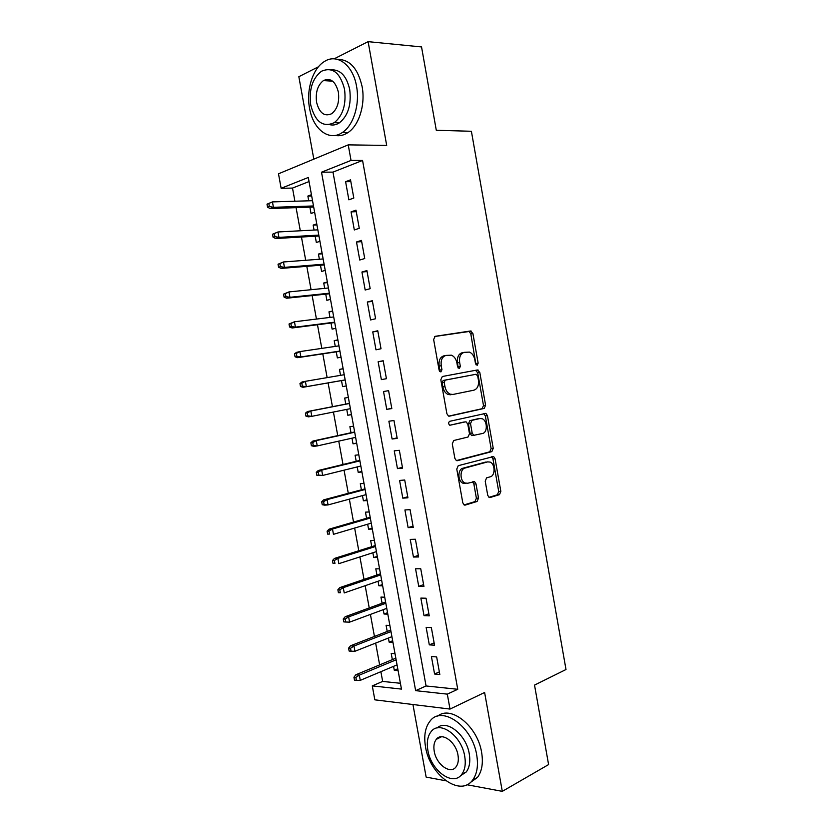 <?xml version="1.0" encoding="UTF-8"?>
<svg xmlns="http://www.w3.org/2000/svg" width="833" height="833" viewBox="0 0 833 833"><rect width="100%" height="100%" fill="white"/><g stroke="black" fill="none" stroke-linecap="round" stroke-linejoin="round"><path stroke-width="1.25" d="M477.174 365.333L478.152 363.136L472.905 333.502L470.51 330.993L435.159 336.313L433.639 339.51L439.116 370.185L440.886 371.945L441.938 369.675L441.23 365.718C440.636 360.064 442.219 356.628 445.999 355.42L451.455 355.181C454.256 356.42 456.078 359.002 456.911 362.938L457.598 366.843L459.327 368.582L460.337 366.353L459.639 362.459C459.045 356.899 460.587 353.525 464.241 352.349L469.458 352.099C472.207 353.307 473.998 355.858 474.82 359.773L475.497 363.615L477.174 365.333M475.987 364.76L470.822 333.929L469.104 331.492L434.597 336.522M439.72 371.466L439.147 366.093L441.23 365.718M458.15 368.061L457.556 362.844L459.639 362.459M329.691 79.614L328.764 80.926M487.732 495.291L489.127 497.436L490.106 497.509L499.488 494.656L500.841 491.335L495.073 458.723L493.615 456.526L458.244 465.689L456.776 469.083L462.794 502.82L464.22 504.985L465.272 505.079L477.101 501.466L478.517 498.072L475.987 483.838L474.55 481.651L467.698 483.244L465.012 483.025C459.722 481.026 459.722 469.083 464.991 468.052L487.68 461.888L490.106 462.086C495.239 463.929 495.416 475.695 490.314 476.788L486.607 477.84L485.223 481.182L487.732 495.291M447.311 694.139L450.007 709.07L374.84 699.835L372.289 685.892L401.464 689.099L308.304 177.471L281.137 188.3L278.493 173.805L348.225 144.869L351.037 160.425L321.507 172.202L415.636 690.651L447.311 694.139L457.744 689.287L362.563 160.446L351.037 160.425M348.225 144.869L386.689 145.421L368.113 41.65L421.54 46.94L436.294 130.281L471.395 131.27L566.003 669.513L534.526 685.101L548.593 764.579L502.299 791.35L484.608 692.483L450.007 709.07M484.212 408.409L485.597 405.223L479.787 372.403L477.413 369.967L442.323 376.506L440.824 379.765L446.894 413.72L448.498 416.063L449.404 416.156L484.212 408.409L482.12 408.701L483.494 405.515L477.694 372.757L475.581 370.31M487.44 415.636L493.23 448.341L491.866 451.601L457.348 460.691L456.369 460.597L454.86 458.348L452.277 443.874L453.746 440.511L468.063 437.013L469.489 433.722L467.813 424.257L466.251 421.956L465.366 421.873L449.768 425.267C448.3 423.799 448.269 422.487 449.695 421.311L485.899 413.355L487.44 415.636L485.337 415.906L491.116 448.56L493.23 448.341M412.949 704.52L426.142 777.095L445.863 780.792M466.928 784.728L502.299 791.35M368.113 41.65L334.127 58.841M318.477 66.765L298.839 76.698L313.822 159.145M393.572 666.348L394.28 670.263L397.768 668.784M395.019 653.707L391.208 653.405L392.343 659.621M388.407 638.036L389.157 642.16L392.666 640.764M389.875 625.479L386.085 625.281L387.21 631.476M383.242 609.673L384.034 614.015L387.553 612.692M384.721 597.188L380.941 597.084L382.076 603.259M378.057 581.247L378.89 585.797L382.43 584.558M379.567 568.835L375.798 568.835L376.922 574.989M372.872 552.758L373.736 557.516L377.297 556.371M374.392 540.419L370.643 540.523L371.757 546.667M367.665 524.207L368.571 529.184L372.153 528.112M369.206 511.951L365.468 512.16L366.582 518.272M362.449 495.593L363.396 500.789L366.989 499.8M364.011 483.411L360.293 483.723L361.397 489.825M357.222 466.928L358.211 472.342L361.824 471.426M358.804 454.818L355.097 455.234L356.201 461.305M351.995 438.189L353.015 443.822L356.649 443M353.588 426.163L349.891 426.683L350.995 432.733M346.747 409.399L347.809 415.24L351.464 414.501M348.361 397.445L344.675 398.07L345.778 404.099M340.541 375.339L339.458 369.394L343.134 368.79M341.488 380.577L342.592 386.606L346.257 385.95M335.262 346.413L334.22 340.655L337.917 340.135M336.251 351.828L337.365 357.909L341.02 357.138M329.983 317.415L328.973 311.865L332.69 311.417M331.003 323.027L332.117 329.15L335.761 328.275M324.683 288.364L323.714 283.001L327.452 282.647M325.745 294.153L326.869 300.328L330.493 299.349M319.383 259.24L318.435 254.086L322.204 253.815M320.466 265.227L321.6 271.443L325.214 270.361M314.062 230.064L313.156 225.097L316.936 224.91M315.186 236.228L316.332 242.497L319.924 241.31M353.806 198.046L350.516 179.845L345.601 181.709L348.871 199.826L353.806 198.046M359.273 228.315L355.993 210.155L351.057 211.884L354.317 229.96L359.273 228.315M364.729 258.532L361.46 240.414L356.493 241.987L359.752 260.021L364.729 258.532M370.175 288.676L366.905 270.6L361.928 272.027L365.177 290.019L370.175 288.676M375.6 318.747L372.341 300.713L367.343 302.004L370.581 319.955L375.6 318.747M381.014 348.756L377.766 330.763L372.747 331.909L375.985 349.818L381.014 348.756M386.429 378.703L383.18 360.741L378.14 361.741L381.368 379.619L386.429 378.703M391.822 408.576L388.584 390.667L383.524 391.52L386.741 409.347L391.822 408.576M397.195 438.387L393.967 420.509L388.886 421.227L392.104 439.012L397.195 438.387M402.568 468.136L399.351 450.299L394.248 450.861L397.456 468.615L402.568 468.136M407.931 497.811L404.713 480.006L399.59 480.443L402.797 498.155L407.931 497.811M413.272 527.424L410.065 509.661L404.921 509.952L408.118 527.622L413.272 527.424M418.614 556.965L415.407 539.243L410.242 539.399L413.439 557.027L418.614 556.965M423.935 586.442L420.738 568.762L415.552 568.772L418.739 586.37L423.935 586.442M429.245 615.858L426.059 598.219L420.852 598.094L424.028 615.649L429.245 615.858M434.545 645.211L431.359 627.613L426.142 627.343L429.307 644.857L434.545 645.211M362.563 160.446L332.981 172.119L426.059 685.965L457.744 689.287M431.421 656.529L434.576 674.012L439.824 674.501L436.659 656.935L431.421 656.529M309.043 181.552L292.508 188.081L294.903 201.232M296.079 207.656L300.307 230.783M301.452 237.03L305.701 260.281M306.804 266.331L311.073 289.717M312.146 295.569L316.446 319.081M317.477 324.745L321.798 348.381M322.798 353.869L327.14 377.62M328.108 382.92L332.45 406.691M333.429 412.043L337.74 435.628M338.75 441.136L343.019 464.502M344.06 470.176L348.288 493.313M349.35 499.154L353.536 522.062M354.639 528.06L358.784 550.759M359.908 556.913L364.011 579.383M365.166 585.693L369.238 607.944M370.414 614.421L374.444 636.454M375.652 643.086L379.64 664.901M380.879 671.69L382.659 681.425L400.402 683.279M311.438 194.693L307.866 196.057L308.731 200.815M309.897 207.178L311.042 213.487L314.624 212.196M313.156 225.097L316.748 223.848M318.435 254.086L322.038 252.94M323.714 283.001L327.327 281.96M328.973 311.865L332.596 310.928M334.22 340.655L337.865 339.833M339.458 369.394L343.113 368.675M347.809 415.24L351.495 414.688M353.015 443.822L356.722 443.364M358.211 472.342L361.928 471.988M363.396 500.789L367.124 500.539M368.571 529.184L372.32 529.038M373.736 557.516L377.495 557.475M378.89 585.797L382.659 585.849M384.034 614.015L387.814 614.16M389.157 642.16L392.968 642.42M394.28 670.263L398.101 670.617M382.659 681.425L372.289 685.892M292.508 188.081L281.137 188.3M332.981 172.119L321.507 172.202M426.059 685.965L415.636 690.651M307.866 196.057L311.667 195.953M345.601 181.709L350.839 181.636M351.057 211.884L356.264 211.676M356.493 241.987L361.678 241.653M361.928 272.027L367.082 271.568M367.343 302.004L372.466 301.411M372.747 331.909L377.849 331.19M378.14 361.741L383.211 360.908M386.741 409.347L391.77 408.316M392.104 439.012L397.102 437.856M397.456 468.615L402.422 467.344M402.797 498.155L407.743 496.76M408.118 527.622L413.033 526.102M413.439 557.027L418.322 555.392M418.739 586.37L423.601 584.61M424.028 615.649L428.86 613.765M429.307 644.857L434.118 642.868M434.576 674.012L439.355 671.898M464.241 352.349L462.148 352.744C458.494 353.921 456.963 357.284 457.556 362.844M445.999 355.42L443.916 355.826C440.136 357.024 438.543 360.45 439.147 366.093M448.695 416.136L482.12 408.701M477.694 375.975L476.018 374.267L445.249 380.119L444.208 382.399L444.947 386.564C445.759 390.396 447.519 392.937 450.216 394.176L452.954 394.457L473.925 390.177C477.517 388.886 479.006 385.492 478.402 380.015L477.694 375.975M450.861 394.78L448.112 394.509C445.416 393.259 443.666 390.729 442.854 386.908L442.115 382.743L443.156 380.473L476.018 374.267M456.359 460.597L489.752 451.819L491.116 448.56M463.533 422.112L449.768 425.257M482.536 433.472C487.784 432.566 487.451 420.509 482.13 418.728L479.891 418.53L471.936 420.363L470.51 423.622L472.186 433.066L473.717 435.336L482.536 433.472M478.454 418.718L479.891 418.53M474.279 435.451L471.613 435.586L470.083 433.316L468.406 423.893L469.833 420.634L477.788 418.801M485.337 415.906L483.681 413.595M486.764 461.971L487.68 461.888M465.585 483.411L462.898 483.182C457.609 481.193 457.609 469.271 462.877 468.24L485.566 462.086M464.075 504.913L474.977 501.601L476.393 498.207L473.873 484.004L472.53 481.87M488.961 497.343L497.363 494.792L498.717 491.47L492.959 458.921L491.574 456.765M266.997 204.179L267.549 207.188L269.361 206.49L268.809 203.481L266.997 204.179L272.433 201.898L273.432 207.313L270.173 208.562L313.687 207.042M269.361 206.49L273.432 207.313L313.489 205.959M268.809 203.481L272.433 201.898L312.531 200.701M270.173 208.562L267.549 207.188M356.545 86.278C353.077 65.099 337.115 53.156 324.558 61.423C312.719 68.296 306.013 89.985 309.564 108.28C313.031 129.354 329.181 141.808 342.321 132.53C353.369 125.533 360.033 104.521 356.545 86.278M335.105 135.435C339.458 136.279 343.706 135.352 347.84 132.666C358.898 125.7 365.593 104.781 362.116 86.622C357.94 68.462 349.725 59.372 337.469 59.362M331.263 69.868C340.395 69.41 346.538 75.938 349.704 89.485C351.536 104.666 348.1 115.787 339.385 122.836C336.22 124.888 332.971 125.491 329.639 124.638M344.529 89.173C340.114 72.523 332.419 66.557 321.423 71.274C312.365 78.427 308.814 89.693 310.751 105.083C315.145 121.878 322.985 127.741 334.262 122.68C342.967 115.589 346.382 104.417 344.529 89.173M316.592 102.334C319.435 113.142 324.464 116.932 331.701 113.705C337.344 109.133 339.562 101.928 338.365 92.088C335.512 81.332 330.534 77.5 323.423 80.582C317.633 85.185 315.353 92.432 316.592 102.334M331.222 80.239L330.472 81.04M476.715 755.01C472.311 726.147 441.615 704.885 430.026 721.128C425.194 727.334 423.695 735.903 425.517 746.826C429.589 774.752 460.316 797.535 472.592 780.115C477.08 773.992 478.454 765.621 476.715 755.01M470.114 782.697L477.476 777.418C481.963 771.306 483.348 762.966 481.62 752.397C477.58 726.189 450.861 704.895 437.752 716.12M437.127 727.959C446.426 718.983 466.303 734.539 469.26 753.823C470.52 761.497 469.52 767.537 466.261 771.952L460.357 775.887M464.71 756.218C461.555 735.456 439.439 719.899 431.046 731.728C427.61 736.195 426.548 742.359 427.86 750.231C430.838 770.504 452.965 786.852 461.721 774.409C464.981 769.994 465.98 763.923 464.71 756.218M434.232 751.262C436.18 764.392 450.434 774.836 456.026 766.891C458.15 764.028 458.806 760.112 457.983 755.125C455.963 741.797 441.719 731.686 436.263 739.381C434.066 742.255 433.389 746.212 434.232 751.262M272.526 234.24L273.078 237.238L274.89 236.603L274.338 233.594L272.526 234.24L277.951 231.97L278.951 237.374L275.681 238.519L318.956 236.02M274.89 236.603L278.951 237.374L318.789 235.104M274.338 233.594L277.951 231.97L317.842 229.856M275.681 238.519L273.078 237.238M278.035 264.228L278.586 267.226L280.409 266.643L279.857 263.644L278.035 264.228L283.459 261.968L284.459 267.362L281.169 268.403L324.224 264.925M280.409 266.643L284.459 267.362L324.089 264.186M279.857 263.644L283.459 261.968L323.142 258.959M281.169 268.403L278.586 267.226M283.532 294.153L284.084 297.142L285.917 296.621L285.365 293.622L283.532 294.153L288.957 291.914L289.946 297.298L286.646 298.224L329.472 293.768M285.917 296.621L289.946 297.298L329.379 293.206M285.365 293.622L288.957 291.914L328.421 287.989M286.646 298.224L284.084 297.142M289.02 324.016L289.572 326.994L291.415 326.536L290.863 323.548L289.02 324.016L294.445 321.777L295.434 327.15L292.112 327.983L334.72 322.548M291.415 326.536L295.434 327.15L334.647 322.163M290.863 323.548L294.445 321.777L333.7 316.957M292.112 327.983L289.572 326.994M294.497 353.806L295.049 356.784L296.902 356.378L296.35 353.39L294.497 353.806L296.59 352.338L299.911 351.588L300.9 356.941L297.568 357.669L339.947 351.276M296.902 356.378L300.9 356.941L339.906 351.068M296.35 353.39L299.911 351.588L338.958 345.862M297.568 357.669L295.049 356.784M299.963 383.534L300.505 386.502L302.369 386.148L301.817 383.18L299.963 383.534L302.035 381.972L305.378 381.327L306.357 386.668L303.014 387.293L345.164 379.942M302.369 386.148L306.357 386.668L345.164 379.9M301.817 383.18L305.378 381.327L344.216 374.715M303.014 387.293L300.505 386.502M305.419 413.189L305.961 416.156L307.825 415.865L307.283 412.897L305.419 413.189L307.46 411.544L310.824 411.002L311.802 416.333L350.401 408.67M307.825 415.865L311.802 416.333L308.439 416.854L305.961 416.156M307.283 412.897L310.824 411.002L349.454 403.495M307.46 411.544L349.433 403.391M310.855 442.792L311.396 445.738L313.27 445.509L312.729 442.542L310.855 442.792L312.885 441.053L316.259 440.605L317.238 445.926L355.629 437.377M313.27 445.509L317.238 445.926L313.854 446.353L311.396 445.738M312.729 442.542L316.259 440.605L354.691 432.223M312.885 441.053L354.639 431.942M316.28 472.321L316.821 475.268L318.706 475.081L318.164 472.134L316.28 472.321L318.289 470.489L321.684 470.145L322.652 475.456L360.845 466.032M318.706 475.081L322.652 475.456L316.821 475.268M318.164 472.134L321.684 470.145L359.908 460.878M318.289 470.489L359.825 460.43M321.694 501.778L322.236 504.725L324.131 504.6L323.589 501.653L321.694 501.778L323.693 499.862L327.098 499.623L328.067 504.923L366.051 494.625M324.131 504.6L328.067 504.923L324.662 505.152L322.236 504.725M323.589 501.653L327.098 499.623L365.114 489.481M323.693 499.862L365 488.867M327.098 531.183L327.64 534.12L329.545 534.047L329.004 531.11L327.098 531.183L329.077 529.184L332.492 529.038L333.46 534.328L371.247 523.145M329.545 534.047L327.64 534.12M329.004 531.11L332.492 529.038L370.31 518.022M329.077 529.184L370.164 517.231M332.492 560.515L333.033 563.441L334.939 563.431L334.397 560.494L332.492 560.515L334.45 558.433L337.886 558.391L338.854 563.66L376.433 551.613M334.939 563.431L333.033 563.441M334.397 560.494L337.886 558.391L375.496 546.49M334.45 558.433L375.319 545.542M337.875 589.785L338.406 592.711L340.322 592.752L339.791 589.826L337.875 589.785L339.812 587.609L343.258 587.671L344.227 592.94L381.597 580.018M340.322 592.752L338.406 592.711M339.791 589.826L343.258 587.671L380.671 574.916M339.812 587.609L380.462 573.791M343.238 618.992L343.779 621.907L345.705 622.012L345.164 619.086L343.238 618.992L345.164 616.732L348.621 616.889L349.589 622.147L386.762 608.361M345.164 619.086L348.621 616.889L385.835 603.269M345.164 616.732L385.596 601.978M349.589 622.147L345.705 622.012M348.6 648.136L349.131 651.052L351.068 651.198L350.526 648.282L348.6 648.136L350.495 645.794L353.973 646.044L354.931 651.281L391.916 636.651M350.526 648.282L353.973 646.044L390.989 631.56M350.495 645.794L390.719 630.102M354.931 651.281L351.068 651.198M353.942 677.219L354.473 680.124L356.42 680.322L355.878 677.416L353.942 677.219L355.826 674.782L359.315 675.136L360.272 680.363L397.049 664.88M355.878 677.416L359.315 675.136L396.123 659.798M355.826 674.782L395.831 658.174M360.272 680.363L356.42 680.322M476.06 363.511L478.152 363.136M439.845 370.05L441.938 369.675M458.244 366.728L460.337 366.353M468.427 331.43L470.51 330.993M470.822 333.929L472.905 333.502M477.694 372.757L479.787 372.403M483.494 405.515L485.597 405.223M443.156 380.473L445.249 380.119M442.115 382.743L444.208 382.399M442.854 386.908L444.947 386.564M489.752 451.819L491.866 451.601M463.263 422.154L465.366 421.873M469.833 420.634L471.936 420.363M468.406 423.893L470.51 423.622M470.083 433.316L472.186 433.066M462.877 468.24L464.991 468.052M473.873 484.004L475.987 483.838M476.393 498.207L478.517 498.072M474.977 501.601L477.101 501.466M464.595 505.11L465.272 505.079M492.959 458.921L495.073 458.723M498.717 491.47L500.841 491.335M497.363 494.792L499.488 494.656M489.492 497.551L490.106 497.509M469.104 331.492L471.186 331.065M476.07 370.404L478.152 370.039M448.112 394.509L450.216 394.176M471.613 435.586L473.717 435.336M483.796 413.637L485.899 413.355M462.898 483.182L465.012 483.025M472.821 481.786L474.55 481.651M491.793 456.703L493.615 456.526M332.648 81.186L323.423 80.582M339.385 122.836L334.262 122.68M342.321 132.53L347.84 132.666M441.5 736.757L436.263 739.381M466.261 771.952L461.721 774.409M472.592 780.115L477.476 777.418"/></g></svg>
